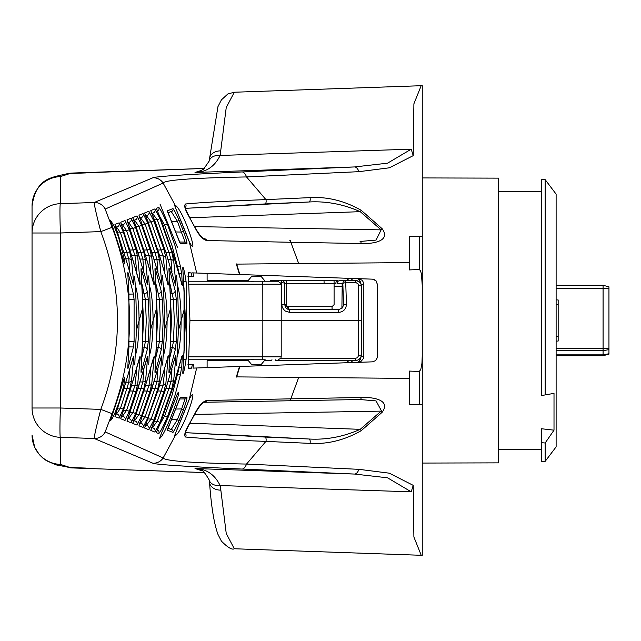 <?xml version="1.0" encoding="UTF-8"?>
<svg xmlns="http://www.w3.org/2000/svg" width="641" height="641" viewBox="0 0 641 641"><rect width="100%" height="100%" fill="white"/><g stroke="black" fill="none" stroke-linecap="round" stroke-linejoin="round"><path stroke-width="0.96" d="M556.116 354.866L603.077 354.866L603.077 355.723L556.116 355.723M608.95 286.848L603.077 285.277L608.95 286.848L608.95 353.752L603.077 354.866L603.077 285.277L556.116 285.277M608.95 353.752L603.077 355.723L608.95 354.153M251.112 281.872L253.764 281.239M188.19 281.239L278.25 281.239L281.207 284.187L188.382 284.187M339.97 280.582L345.731 280.582L339.97 280.582A2.933 2.893 90 0 0 337.078 283.522L342.839 283.522A2.933 2.893 -90 0 1 345.731 280.582L356.837 280.686L360.25 282.673L361.532 285.381L361.628 354.569L360.643 357.806L357.654 360.106L355.763 360.418L275.221 360.418L275.221 359.761M343.56 304.651L346.452 304.323C346.076 309.218 343.424 311.919 338.52 312.415L338.52 309.651L342.286 308.033L343.552 305.084L342.839 283.522A2.933 0.777 -2.8 0 1 345.731 282.745L346.452 304.323M338.52 312.415L289.724 312.415L289.724 309.651L338.52 309.651M289.724 312.415L285.365 311.093L283.402 309.226L282.16 306.799L281.768 304.323L284.7 304.643L285.742 307.68L287.937 309.323L289.724 309.651L288.514 309.651M334.089 286.431L342.182 286.431L342.142 283.522M355.763 282.745L355.763 280.582A5.873 5.873 0 0 1 361.628 286.431A2.933 0.713 179.8 0 0 358.696 285.726L358.007 283.811L356.3 282.793L345.731 282.745L345.731 280.582M358.696 355.274A2.933 0.713 0.2 0 0 361.628 354.569A5.873 5.873 0 0 1 355.763 360.418L355.763 358.255L357.55 357.638L358.696 355.274L358.696 285.726M275.221 281.239L275.221 280.582L270.678 280.582A2.933 2.075 90 0 1 271.976 281.239M270.678 280.582L281.623 280.582A2.933 2.933 -90 0 1 284.556 283.522L284.7 304.579M248.155 280.582L207.107 280.582L248.155 280.582M332.11 309.651L332.006 306.71L334.089 304.651L334.089 283.651L335.868 283.522A2.933 1.683 -90 0 1 337.551 280.582L334.065 280.718L334.089 283.651L324.114 283.522L324.017 280.582L281.623 280.582L337.551 280.582M265.166 281.239L261.368 276.712L251.408 276.712L247.602 281.239M355.763 280.582L354.249 280.582M271.976 359.761A2.933 2.075 90 0 1 270.678 360.418L264.621 360.418L270.678 360.418M248.155 360.418L207.107 360.418L248.155 360.418M251.681 359.761L253.764 359.761L251.112 359.128M247.602 359.761L251.408 364.288L261.368 364.288L265.166 359.761L253.764 359.761M265.166 359.761L188.19 359.761M361.532 355.611L361.78 320.5L358.848 320.5L361.78 320.5M281.768 304.323L281.623 282.745A2.933 0.777 -0.5 0 1 284.564 283.49L284.556 283.418A2.933 2.933 0 0 0 281.623 280.582L281.623 282.745L280.83 282.745M334.025 280.846L324.017 280.582M152.935 177.749C156.332 176.411 186.042 174.472 242.058 171.948L354.561 166.94A11.738 5.272 87.5 0 1 358.96 171.668L246.529 176.94C192.853 177.95 165.058 179.985 163.151 183.054A11.738 11.722 66.4 0 0 152.935 177.749L94.227 202.508L60.382 203.662A29.35 29.35 -0 0 0 32.05 232.995L32.05 205.937A29.35 29.35 -0 0 1 60.382 176.604L60.382 203.662A29.35 1.026 88 0 0 60.382 232.995L60.382 408.005A29.35 1.026 92 0 0 60.382 437.338A29.35 29.35 180 0 1 32.05 408.005L32.05 232.995L60.382 232.995L100.797 231.609C96.35 214.366 94.163 204.671 94.227 202.508A11.738 11.722 67.7 0 1 105.164 209.086L112.119 227.331C135.419 289.115 135.419 351.236 112.119 413.669L105.164 431.914L163.151 457.954L175.121 435.848C171.724 440.768 185.313 410.673 189.351 398.926L196.667 367.982L193.013 368.11L193.462 364.392L192.46 364.392L191.563 368.126M361.212 397.484A2.933 1.226 89 0 1 360.082 399.543L204.351 402.26A2.933 2.628 -91 0 0 206.731 400.465L361.212 397.484C369.641 396.971 391.803 398.75 382.196 412.243L376.059 400.905L360.082 399.543M185.225 433.308A2.933 2.756 95 0 1 185.594 437.018C183.767 435.68 184.985 431.345 189.239 424.03L194.808 413.741C198.766 405.841 202.74 401.418 206.731 400.465M382.196 412.243L361.252 430.656C344.618 440.159 327.535 444.397 310.004 443.372A2.933 1.298 -87.5 0 0 309.05 439.013L264.973 437.058A2.933 1.298 92.5 0 1 265.927 441.393L246.529 464.06L358.96 469.332L389.295 473.178L413.221 485.357L411.218 491.815L220.127 485.549A11.738 8.333 165.9 0 1 209.166 479.949M310.004 443.372L265.927 441.393C227.523 439.926 200.745 438.468 185.594 437.018M242.058 171.948A11.738 5.256 87.5 0 1 246.529 176.94L265.927 199.607L310.004 197.628A2.933 1.298 87.5 0 1 309.05 201.987L309.507 201.971M184.937 207.612L185.145 207.067C184.159 205.953 185.561 209.238 189.343 216.922L194.808 227.259L189.239 216.97C184.985 209.655 183.767 205.32 185.594 203.982C200.697 202.532 227.475 201.074 265.927 199.607A2.933 1.298 -92.5 0 1 264.973 203.942L309.05 201.987M194.936 227.194C198.742 234.061 201.883 237.907 204.351 238.74A2.933 2.628 91 0 1 206.731 240.535C202.74 239.582 198.766 235.159 194.808 227.259M127.767 367.886L128.937 346.797L128.937 294.203L127.767 273.114M310.004 197.628C327.535 196.603 344.618 200.841 361.252 210.344L382.196 228.757C391.811 242.218 369.697 244.029 361.212 243.516A2.933 1.226 -89 0 0 360.082 241.457L376.051 240.095L381.139 229.871L360.234 211.674C343.432 204.223 326.357 200.994 309.018 201.987L185.385 208.341L264.973 203.942M204.351 238.74L202.941 238.716M361.212 243.516L290.83 242.274L298.706 263.563L236.705 264.108M382.196 228.757L381.139 229.871L194.632 226.61M556.116 341.084L558.167 341.044L556.116 341.084M352.758 280.582A5.873 4.359 92 0 0 349.489 278.354L346.196 280.582M358.175 278.659L361.668 279.981L362.934 281.415L363.824 284.524L361.292 284.484M361.292 356.516L363.824 356.476L363.471 358.471L360.891 361.556L358.159 362.341L282.369 364.985M558.167 299.956L556.116 299.916L558.167 299.956L558.167 341.044M422.259 177.934L498.578 178.134L498.578 462.866L422.259 463.066M554.008 430.167L541.437 428.741L541.437 461.4L545.154 461.368L545.154 443.003L554.008 430.167L554.008 393.358L541.437 395.577L541.437 179.6L545.154 179.632L545.154 394.92M541.437 442.659L545.154 443.003M363.824 284.524L363.824 356.476M545.154 179.632L556.116 194.127L556.116 446.873L545.154 461.368M201.899 170.298L195.016 172.469L198.718 171.708L203.542 169.216L209.15 161.107L217.948 106.646L221.409 99.876L227.884 93.947L234.31 92.232L226.241 107.512L220.127 155.451C214.719 166.516 206.346 172.189 195.016 172.469L354.561 166.94L387.533 163.191L411.218 149.185L413.221 155.643L389.327 167.814L358.96 171.668M409.23 269.925L419.262 269.532L419.262 236.673L409.23 236.657L409.23 269.925L409.23 262.602L236.377 264.108L239.494 274.516L196.667 273.018L189.351 242.074C185.313 230.327 171.724 200.232 175.121 205.152C183.695 210.152 200.08 261.384 189.351 242.074A2.933 2.276 158.1 0 0 189.279 241.857L190.481 244.55M413.221 155.426L413.902 103.794L421.185 85.71L422.259 85.686L422.259 285.678L421.449 273.979L420.464 270.646L419.262 269.532M185.081 398.894A1.995 1.995 -91 0 0 186.948 397.5C187.188 398.414 186.034 402.46 183.502 409.639L181.667 408.942L185.081 398.894L179.496 398.99M196.667 367.982L239.478 366.484L236.377 376.892L409.23 378.398L409.23 404.343L419.262 404.327L419.262 371.468L420.808 369.528L421.946 363.295L422.259 355.322L422.259 555.314L421.233 555.29L413.894 536.998L413.221 485.357M236.705 376.892L298.706 377.437L290.83 398.726A2.933 1.226 89 0 1 289.7 400.769M361.252 430.656L360.234 429.326L381.139 411.129L194.632 414.39M264.973 437.058L185.385 432.659L309.018 439.013C326.357 440.006 343.432 436.777 360.234 429.326L189.816 423.26M361.252 210.344L360.234 211.674L189.816 217.74M185.225 207.692A2.933 2.756 -95 0 0 185.594 203.982M128.08 368.11L133.4 346.957L128.921 346.893M128.921 294.107L133.4 294.043L128.08 272.89M176.98 357.149C182.445 342.182 182.493 299.018 176.98 283.875M189.792 243.067L180.738 220.264M419.262 371.468L409.23 371.075L409.23 378.398L409.23 371.075M204.503 472.545L72.112 467.922L204.535 472.577M68.419 173.439L72.112 173.078A29.35 29.045 -99.5 0 0 68.13 173.487M352.758 360.418A5.873 4.359 -92 0 1 349.489 362.646L346.196 360.418M191.555 368.158L188.39 368.271L189.928 320.532L188.39 272.729L191.21 272.914L188.166 272.914L191.21 272.914L192.1 276.608L193.462 276.608L187.949 276.608L192.1 276.608M238.556 366.516L239.83 366.476M239.494 366.484L372.477 361.845L375.514 360.667L377.188 357.862M377.196 357.814L377.293 356.845L376.82 358.968L375.49 360.691L372.477 361.845M187.957 364.392L192.46 364.392M188.166 368.094L191.563 368.094M68.675 173.543L86.174 172.91L70.478 173.358L60.382 176.604M411.218 491.815L387.525 477.801L354.561 474.06L242.058 469.052C185.946 466.52 156.236 464.589 152.935 463.251L94.227 438.492L60.382 437.338L60.382 464.396L70.478 467.642L86.174 468.09L68.675 467.457M70.478 467.642L72.112 467.922A29.35 29.045 99.5 0 1 68.002 467.497M200.513 469.989L195.016 468.531C206.33 468.803 214.703 474.476 220.127 485.549L220.841 490.141A11.738 8.718 175.6 0 1 209.543 482.377M209.166 161.051A11.738 8.333 -165.9 0 1 220.127 155.451L411.218 149.185M198.718 171.708L201.01 170.77M220.841 150.859A11.738 8.718 -175.6 0 0 209.543 158.623M180.738 420.736L189.792 397.933M189.199 399.311A2.933 2.276 21.9 0 0 189.279 399.143A2.933 2.276 21.9 0 0 189.351 398.926C200.08 379.616 183.695 430.848 175.121 435.848A2.933 2.828 38.5 0 0 175.297 433.837M152.935 463.251A11.738 11.722 -66.4 0 0 163.151 457.954C164.961 461.007 192.757 463.042 246.529 464.06A11.738 5.256 -87.5 0 1 242.058 469.052M422.259 342.751L422.259 236.681L419.262 236.673M422.259 355.322L422.259 285.678M376.155 280.974L374.881 279.877L372.477 279.155L238.556 274.484M372.477 279.155L375.89 280.686L377.293 284.155L376.179 281.006M377.293 356.845L377.293 284.155M422.259 404.319L419.262 404.327M179.496 242.01L185.081 242.106L177.333 221.217L171.203 211.442M207.107 367.614L207.107 359.761M179.127 220.432L183.502 231.361C186.034 238.54 187.188 242.586 186.948 243.5L180.257 243.388L175.338 231.217L167.405 210.849L172.926 208.573C173.855 209.343 175.922 213.301 179.127 220.432L177.333 221.217L171.459 221.425M183.502 409.639L179.127 420.568L177.333 419.783L181.667 408.942L175.618 409.046M171.203 429.558L177.333 419.783L171.459 419.575M179.127 420.568C175.922 427.699 173.855 431.657 172.926 432.427A1.995 1.995 -67.7 0 0 171.956 429.726M172.926 432.427L167.405 430.151L175.338 409.783L180.257 397.612L186.948 397.5M201.899 470.702L195.016 468.531L354.561 474.06A11.738 5.272 -87.5 0 0 358.96 469.332M105.164 431.914A11.738 11.722 -67.7 0 1 94.227 438.492C94.163 436.329 96.35 426.634 100.797 409.391C123.024 349.818 123.024 290.557 100.797 231.609L112.119 227.331M184.039 352.774L184.039 288.226M174.368 360.338A2.933 1.875 5.7 0 0 175.666 359.104L173.799 379.256L171.78 389.031L169.008 388.246L171.003 381.459L171.98 368.92M160.354 360.482A2.933 1.875 5.8 0 0 161.62 359.264L159.737 379.504L157.758 389.031L154.986 388.246L156.941 381.699L157.918 369.208M140.083 381.187A2.933 2.5 -160.9 0 0 140.163 380.978A2.933 2.5 -160.9 0 0 140.251 380.69L147.718 356.156L145.675 379.744L143.744 389.031L140.972 388.246L142.879 381.94L143.864 369.488M132.326 360.779A2.933 1.875 5.8 0 0 133.544 359.577L131.613 379.985L129.722 389.031L126.95 388.246L128.809 382.18L129.803 369.769M171.98 272.08L171.003 259.541L169.008 252.754L157.301 219.783L152.27 213.165M157.918 271.792L156.941 259.301L154.986 252.754L145.138 224.15L140.451 217.74M143.864 271.512L142.879 259.06L140.972 252.754L132.887 228.517L128.512 222.323M129.803 271.231L128.809 258.82L120.532 232.883L116.47 226.898M133.4 294.043L134.097 299.483L129.418 299.483M141.084 270.438A2.933 2.54 174.6 0 0 141.028 269.837L141.06 268.571L141.597 269.829L147.158 290.998L148.263 299.243L145.395 299.483L142.006 284.348M162.277 299.243L163.159 320.524L162.277 341.757L161.147 350.21A2.933 2.532 -167.5 0 0 158.287 347.334L159.409 341.517L160.282 320.524L159.409 299.483L158.287 293.666A2.933 2.532 -12.5 0 0 161.147 290.79L162.277 299.243L156.676 299.483M120.981 223.308A2.933 2.933 -110.7 0 0 120.756 222.211L125.043 220.56L129.298 229.694L135.82 249.189L137.743 257.289A2.933 2.532 171.6 0 0 134.955 255.471L126.614 230.744L122.399 224.646M133.016 218.669A2.933 2.933 -110.9 0 0 132.759 217.579L137.014 215.929L141.589 225.279L138.921 226.369L134.394 220.071M141.589 225.279L149.842 249.189L151.805 257.506A2.933 2.532 171.6 0 0 149.016 255.679L138.921 226.369L135.908 226.369M148.111 222.002L151.124 222.002L153.776 220.857L163.864 249.189L165.875 257.714A2.933 2.532 171.7 0 0 163.086 255.895L151.124 222.002L146.276 215.496M178.719 271.351L172.092 245.904L164.753 225.376L159.513 216.033M116.47 414.102L120.532 408.117L126.95 388.246L124.042 388.246M122.399 416.354L126.614 410.256L134.955 385.537L136.757 369.761M128.512 418.677L132.887 412.483L140.972 388.246L138.031 388.246M147.085 380.137A2.933 2.828 -154.2 0 0 147.406 379.32L154.217 356.019L151.805 383.494L149.842 391.811L147.077 391.002L149.016 385.321L150.811 369.48M134.394 420.929L138.921 414.631L147.077 391.002L143.937 391.002M161.139 379.905A2.933 2.828 -154.3 0 0 161.468 379.079L168.263 355.771L165.875 383.286L163.864 391.811L161.099 391.002L163.086 385.105L164.865 369.2M146.276 425.504L151.124 418.998L161.099 391.002L157.926 391.002M115.18 225.528A2.933 2.933 -110.7 0 0 114.963 224.438L119.122 222.836L123.232 231.874L129.722 251.969L124.042 252.754M129.722 251.969L131.613 261.015L133.544 281.423A2.933 1.875 174.2 0 0 132.326 280.221M118.393 236.713L124.883 261.32L124.819 263.996L110.468 220.159L114.074 226.105L118.393 236.713M129.722 389.031L123.232 409.126L120.532 408.117L117.696 408.117M132.999 358.087A2.933 2.516 -165.9 0 0 133.088 357.83A2.933 2.516 -165.9 0 0 133.144 357.518L133.681 356.404L133.544 359.577M126.029 381.395A2.933 2.5 -160.9 0 0 126.117 381.195A2.933 2.5 -160.9 0 0 126.197 380.898L133.144 357.518M123.232 409.126L119.122 418.164A2.933 2.933 -69.3 0 0 117.543 414.326M119.122 418.164L114.963 416.562A2.933 2.933 -69.3 0 0 115.18 415.472M114.963 416.562L126.197 380.898M125.043 220.56A2.933 2.933 69.2 0 1 123.481 224.422M133.032 260.623A2.933 2.828 154.2 0 1 133.352 261.44L120.756 222.211M135.82 249.189L133.056 249.998L129.947 249.998M139.121 281.199A2.933 1.859 168.5 0 1 139.161 281.327A2.933 1.859 168.5 0 1 139.177 281.487L133.352 261.44M137.743 257.289L140.211 283.594L139.986 284.7L139.177 281.487M127.255 220.897A2.933 2.933 -110.8 0 0 127.014 219.799L131.149 218.204A2.933 2.933 69.1 0 1 129.594 222.09M131.149 218.204L135.563 227.451L132.887 228.517L130.035 228.517M140.083 259.813A2.933 2.5 160.9 0 1 140.163 260.022A2.933 2.5 160.9 0 1 140.251 260.31L127.014 219.799M135.563 227.451L143.744 251.969L138.031 252.754M137.911 252.346L147.118 283.41A2.933 2.516 166 0 1 147.166 283.699L140.251 260.31M143.744 251.969L145.675 261.256L147.582 281.583A2.933 1.875 174.2 0 0 146.34 280.365M147.582 281.583L147.718 284.844L147.166 283.699M133.032 380.377A2.933 2.828 -154.2 0 0 133.352 379.56L139.177 359.513A2.933 1.859 11.5 0 1 139.161 359.673M120.981 417.692A2.933 2.933 110.7 0 1 120.756 418.789L133.352 379.56M123.481 416.578A2.933 2.933 110.8 0 1 125.043 420.44L120.756 418.789M141.597 269.829A2.933 2.516 162.9 0 1 141.204 271.536M147.158 290.998A2.933 2.532 167.5 0 1 144.297 293.874L142.278 293.907M141.084 370.562A2.933 2.54 -174.6 0 1 141.028 371.163L143.536 320.476L141.028 269.837M147.166 357.301A2.933 2.516 14 0 1 147.109 357.614A2.933 2.516 14 0 1 147.029 357.878M147.582 359.417A2.933 1.875 -174.2 0 1 146.34 360.635M127.255 420.103A2.933 2.933 110.8 0 1 127.014 421.201L140.251 380.69M137.911 388.654L127.222 420.127M129.594 418.91A2.933 2.933 110.9 0 1 131.149 422.796L127.014 421.201M143.744 389.031L135.563 413.549L132.887 412.483L130.035 412.483M135.563 413.549L131.149 422.796M137.014 215.929A2.933 2.933 69 0 1 135.483 219.839M136.092 226.858L132.759 217.579M149.842 249.189L147.077 249.998L143.937 249.998M147.085 260.863A2.933 2.828 154.2 0 1 147.406 261.68L136.092 226.85L144.618 252.426L153.704 283.915M153.143 281.359A2.933 1.859 168.5 0 1 153.175 281.487A2.933 1.859 168.5 0 1 153.199 281.647L147.406 261.68M151.805 257.506L154.257 283.811L154.024 284.949L153.199 281.647M163.864 249.189L161.099 249.998L157.926 249.998M147.374 215.264A2.933 2.933 -111.2 0 0 148.872 211.298L153.776 220.857M165.875 257.714L168.295 284.019L168.054 285.189L167.213 281.8A2.933 1.859 -11.5 0 0 167.189 281.647L158.607 252.426L144.658 212.948L148.872 211.298M144.93 214.03A2.933 2.933 -111.1 0 0 144.658 212.948M144.898 214.014L148.287 222.427L161.468 261.921A2.933 2.828 -25.7 0 0 161.139 261.095M154.128 260.03A2.933 2.5 161 0 1 154.217 260.238A2.933 2.5 161 0 1 154.297 260.526L138.961 215.168A2.933 2.933 69 0 1 139.225 216.257M160.354 280.518A2.933 1.875 -5.8 0 1 161.62 281.736L161.756 285.085L161.195 283.915A2.933 2.516 166 0 0 161.139 283.602L151.909 252.354L139.193 216.241M138.961 215.168L143.055 213.573A2.933 2.933 68.9 0 1 141.541 217.507M161.195 283.915L154.297 260.526M143.055 213.573L147.799 223.028L145.138 224.15L142.286 224.15M147.799 223.028L157.758 251.969L159.737 261.496L161.62 281.736M155.162 271.335A2.933 2.516 -17.1 0 0 155.563 269.613L161.147 290.79M155.042 270.23A2.933 2.54 174.6 0 0 154.986 269.621L155.01 268.331L155.563 269.613M161.147 350.21L155.563 371.387L155.01 372.669L154.986 371.379A2.933 2.54 5.4 0 0 155.042 370.77M154.986 371.379L157.526 320.476L154.986 269.621M154.97 371.476L156.66 341.757L156.66 299.243L154.97 269.524M136.092 414.142L147.406 379.32M133.016 422.331A2.933 2.933 110.9 0 1 132.759 423.421L136.092 414.15L132.983 422.355M149.842 391.811L141.589 415.721L138.921 414.631L135.908 414.631M135.483 421.161A2.933 2.933 111 0 1 137.014 425.071L132.759 423.421M161.051 357.662A2.933 2.516 -166 0 0 161.139 357.398A2.933 2.516 -166 0 0 161.195 357.085L161.756 355.915L161.62 359.264M154.128 380.97A2.933 2.5 -161 0 0 154.217 380.762A2.933 2.5 -161 0 0 154.297 380.474L161.195 357.085M157.758 389.031L147.799 417.972L143.055 427.427A2.933 2.933 -68.9 0 0 141.541 423.493M143.055 427.427L138.961 425.832A2.933 2.933 -69 0 0 139.225 424.743M138.961 425.832L154.297 380.474M139.193 424.759L151.909 388.646L161.236 356.933M168.992 270.013A2.933 2.54 174.5 0 0 168.936 269.412L168.96 268.082L169.536 269.396L175.129 290.573L176.299 299.243L173.431 299.483L169.937 283.819M176.299 299.243L177.172 320.524L176.299 341.757L173.431 341.517L174.296 320.524L173.431 299.483L170.666 299.483M168.992 370.987A2.933 2.54 -174.5 0 1 168.936 371.588L171.516 320.476L168.936 269.412M167.213 359.2A2.933 1.859 11.5 0 1 167.189 359.353L167.734 356.845M144.93 426.97A2.933 2.933 111.1 0 1 144.658 428.052L161.468 379.079M165.875 383.286A2.933 2.532 -171.7 0 1 163.086 385.105L159.553 385.161M163.864 391.811L153.776 420.143L151.124 418.998L148.111 418.998M147.374 425.736A2.933 2.933 111.2 0 1 148.872 429.702L144.658 428.052M153.776 420.143L148.872 429.702M175.081 357.446A2.933 2.516 -166.1 0 0 175.169 357.181A2.933 2.516 -166.1 0 0 175.225 356.869L175.794 355.667L175.666 359.104M171.78 389.031L159.929 422.395L154.85 432.058A2.933 2.933 -68.8 0 0 153.375 428.068M154.85 432.058L150.795 430.456A2.933 2.933 -68.8 0 0 151.076 429.382M168.174 260.246A2.933 2.5 161 0 1 168.263 260.454A2.933 2.5 161 0 1 168.343 260.743L165.899 252.354L150.795 210.544A2.933 2.933 68.8 0 1 151.076 211.618M175.169 283.819A2.933 2.516 166.1 0 1 175.225 284.131L168.343 260.743M174.368 280.662A2.933 1.875 -5.7 0 1 175.666 281.896L175.802 285.333L175.225 284.131M150.795 210.544L154.85 208.942L159.929 218.605L157.301 219.783L154.441 219.783M159.929 218.605L171.78 251.969L169.008 252.754L166.003 252.754M171.78 251.969L173.799 261.744L175.666 281.896M163.487 225.376L167.421 224.27L174.841 245.046L180.409 266.327L177.589 266.944M180.409 266.327L181.828 275.109A2.933 2.54 175.8 0 0 179.208 273.082M157.486 211.314A2.933 2.933 -111.3 0 0 158.736 207.404C160.138 208.573 163.03 214.198 167.421 224.27M181.828 275.109L182.3 285.469L181.227 281.96A2.933 1.859 -11.4 0 0 181.211 281.808A2.933 1.859 -11.4 0 0 181.171 281.679M156.733 209.391A2.933 2.933 -111.3 0 0 156.436 208.317L158.736 207.404M181.227 281.96L172.597 252.426L156.436 208.317M175.522 262.161A2.933 2.828 -25.7 0 0 175.193 261.336M182.829 268.347A2.933 2.933 -91 0 0 182.837 267.105L182.917 267.105A2.933 2.933 89 0 1 182.845 268.571M182.917 267.105C183.919 268.932 185.017 274.068 186.219 282.521A2.933 1.506 173.6 0 0 183.807 281.423M186.219 282.521L186.219 358.479A2.933 1.506 -173.6 0 1 183.807 359.577M182.845 372.429A2.933 2.933 91 0 1 182.917 373.895L182.837 373.895A2.933 2.933 -89 0 0 182.829 372.653M186.219 358.479C185.017 366.932 183.919 372.068 182.917 373.895M182.877 269.068A2.933 2.54 174.3 0 0 182.813 268.459L182.837 267.105M182.837 373.895L185.505 320.476L182.813 268.459M182.813 372.541A2.933 2.54 5.7 0 0 182.877 371.932M156.733 431.609A2.933 2.933 111.3 0 1 156.436 432.683L172.597 388.574L181.227 359.04A2.933 1.859 11.4 0 1 181.211 359.192A2.933 1.859 11.4 0 1 181.171 359.321M157.486 429.686A2.933 2.933 111.3 0 1 158.736 433.596L156.436 432.683M150.795 430.456L165.899 388.646L175.225 356.869M168.174 380.754A2.933 2.5 -161 0 0 168.263 380.546A2.933 2.5 -161 0 0 168.343 380.257M129.418 341.517L134.097 341.517L134.097 299.483M176.299 341.757L175.129 350.427L169.536 371.604A2.933 2.516 -162.8 0 0 169.12 369.857M169.536 371.604L168.96 372.918L168.936 371.588M175.129 350.427A2.933 2.532 -167.4 0 0 172.277 347.542L173.431 341.517L170.666 341.517M192.428 272.874L194.079 272.93M169.536 269.396A2.933 2.516 162.8 0 1 169.12 271.143M175.129 290.573A2.933 2.532 167.4 0 1 172.277 293.458L170.218 293.482M162.277 341.757L156.676 341.517M155.563 371.387A2.933 2.516 -162.9 0 0 155.162 369.665M157.758 251.969L154.986 252.754L152.013 252.754M147.799 417.972L145.138 416.85L154.986 388.246L152.013 388.246M140.451 423.26L145.138 416.85L142.286 416.85M141.589 415.721L137.014 425.071M151.805 383.494A2.933 2.532 -171.6 0 1 149.016 385.321L145.507 385.377M153.704 357.085L144.618 388.574L136.092 414.15M139.666 357.317L130.628 388.574L120.949 417.716M139.177 359.513L139.986 356.3L140.211 357.406L137.743 383.711A2.933 2.532 -171.6 0 1 134.955 385.537L131.461 385.586M137.743 383.711L135.82 391.811L133.056 391.002L129.947 391.002M129.298 229.694L126.614 230.744L123.601 230.744M175.193 379.664A2.933 2.828 -154.3 0 0 175.522 378.839M181.227 359.04L182.3 355.531L181.828 365.891A2.933 2.54 -175.8 0 1 179.208 367.918M159.513 424.967L164.753 415.624L172.084 395.128L178.719 369.649M181.828 365.891L180.409 374.673L174.833 395.994L167.421 416.73L163.487 415.624M167.421 416.73C163.022 426.81 160.13 432.435 158.736 433.596M180.409 374.673L177.589 374.056M183.502 231.361L181.667 232.058L175.618 231.954M171.956 211.274A1.995 1.995 -112.3 0 0 172.926 208.573M186.948 243.5A1.995 1.995 -89 0 0 185.081 242.106M170.514 219.158L179.736 242.578M141.02 269.757L142.671 299.243L142.671 341.757L141.02 371.243M148.263 299.243L149.137 320.524L148.263 341.757L145.395 341.517L146.26 320.524L145.395 299.483L142.687 299.483M135.82 391.811L129.298 411.306L126.614 410.256L123.601 410.256M129.298 411.306L125.043 420.44M123.232 231.874L120.532 232.883L117.696 232.883M119.122 222.836A2.933 2.933 69.3 0 1 117.543 226.674M126.029 259.605A2.933 2.5 160.9 0 1 126.117 259.805A2.933 2.5 160.9 0 1 126.197 260.102L114.963 224.438M133.088 283.17A2.933 2.516 165.9 0 1 133.144 283.482L126.197 260.102M133.544 281.423L133.681 284.596L133.144 283.482M360.747 357.646A5.873 4.359 -92 0 1 356.652 362.389M360.747 283.354A5.873 4.359 92 0 0 356.652 278.611M154.85 208.942A2.933 2.933 68.8 0 1 153.375 212.932M178.382 330.532L183.927 310.5L178.382 330.532M152.27 427.835L157.301 421.217L169.008 388.246L166.003 388.246M159.929 422.395L157.301 421.217L154.441 421.217M148.263 341.757L147.158 350.002L141.597 371.171A2.933 2.516 -162.9 0 0 141.204 369.464M141.597 371.171L141.06 372.429L141.028 371.163M147.158 350.002A2.933 2.532 -167.5 0 0 144.297 347.126L145.395 341.517L142.687 341.517M167.213 281.8L161.468 261.921M32.05 408.005L60.382 408.005L100.797 409.391L112.119 413.669M289.7 240.231A2.933 1.226 -89 0 1 290.83 242.274L206.731 240.535M177.797 392.989C182.725 386.154 166.436 432.683 160.386 437.723C156.54 443.139 169.52 415.616 174.656 400.641L177.797 392.989M134.097 341.517L133.4 346.957M193.462 276.608L193.013 272.898L196.667 273.018M175.297 207.163A2.933 2.828 141.5 0 0 175.121 205.152L163.151 183.054L105.164 209.086M163.022 356.877C168.415 341.957 168.463 299.243 163.022 284.147M164.392 330.484L169.913 310.54L164.392 330.484M119.01 402.54L114.747 413.405L112.351 418.421L110.468 420.776L124.787 377.028L123.761 385.914L119.01 402.54M135.099 356.324C140.347 341.509 140.395 299.692 135.099 284.7M136.421 330.387L141.877 310.645L136.421 330.387M149.057 356.596C154.377 341.733 154.425 299.467 149.057 284.428M150.403 330.435L155.891 310.597L150.403 330.435M220.841 490.141L226.241 533.496L234.31 548.76L421.233 555.29M285.766 276.135L282.369 276.015M556.116 348.64L608.95 348.64M608.95 288.21L556.116 288.21M608.95 349.601L603.077 350.715L556.116 350.715M341.893 308.409L342.182 286.431L342.975 286.439M189.928 320.5L262.85 320.5L262.81 284.187A2.965 0.769 -90 0 0 262.041 281.239M288.474 309.491L288.41 306.71L332.006 306.71M324.114 283.522L286.351 283.522L286.351 304.651A2.059 2.059 90 0 0 288.41 306.71M284.564 283.522L286.351 283.522L286.247 280.582M280.83 358.255L355.763 358.255M188.382 356.813L262.81 356.813L262.85 320.5L358.848 320.5M262.041 359.761A2.965 0.769 -90 0 0 262.81 356.813L281.207 356.813L281.207 284.187M289.724 309.651L284.7 304.643L286.351 304.651M158.287 293.666L155.971 284.083M204.503 168.455L70.478 173.358M60.382 464.396A29.35 29.35 180 0 1 32.05 435.063L34.694 447.33L39.325 454.597L43.043 458.235L46.553 460.751L55.919 464.845L72.433 467.962M180.257 243.388A1.995 1.995 -89 0 0 179.768 242.578M179.768 398.422A1.995 1.995 -91 0 0 180.257 397.612M167.405 430.151A1.995 1.995 -67.8 0 0 167.605 429.23M167.95 381.507L171.003 381.459A2.933 2.868 177 0 0 173.799 379.256M153.888 381.748L156.941 381.699A2.933 2.868 177.1 0 0 159.737 379.504M139.834 381.988L142.879 381.94A2.933 2.868 177.1 0 0 145.675 379.744M125.78 382.228L128.809 382.18A2.933 2.868 177.2 0 0 131.613 379.985M128.088 367.894L127.871 368.639M173.799 261.744A2.933 2.868 3 0 0 171.003 259.541L167.95 259.493M164.865 271.8L163.086 255.895L159.553 255.839M159.737 261.496A2.933 2.868 2.9 0 0 156.941 259.301L153.888 259.252M145.675 261.256A2.933 2.868 -177.1 0 0 142.879 259.06L139.834 259.012M136.757 271.239L134.955 255.471L131.461 255.414M131.613 261.015A2.933 2.868 -177.2 0 0 128.809 258.82L125.78 258.772M127.871 272.361L128.088 273.106M155.971 356.917L158.287 347.334L156.244 347.302M150.811 271.52L149.016 255.679L145.507 255.623M140.211 283.594A2.933 2.54 177.8 0 0 139.329 282.144M142.158 349.361A2.933 2.54 -179.5 0 1 142.142 349.922M154.257 283.811A2.933 2.54 177.8 0 0 153.351 282.344M168.295 284.019A2.933 2.54 177.9 0 0 167.381 282.545M156.116 350.138A2.933 2.54 0.5 0 0 156.124 349.569M170.097 349.786A2.933 2.54 -179.4 0 1 170.089 350.347M168.295 356.981A2.933 2.54 -177.9 0 1 167.381 358.455M182.34 284.235A2.933 2.54 177.9 0 0 181.403 282.745M184.071 291.006A2.933 2.54 179.4 0 0 184.055 290.437M184.055 350.563A2.933 2.54 0.6 0 0 184.071 349.994M169.937 357.181L172.277 347.542L170.218 347.518M170.097 291.214A2.933 2.54 179.4 0 0 170.089 290.653M154.257 357.189A2.933 2.54 -177.8 0 1 153.351 358.656M140.211 357.406A2.933 2.54 -177.8 0 1 139.329 358.856M182.34 356.765A2.933 2.54 -177.9 0 1 181.403 358.255M167.605 211.77A1.995 1.995 -112.2 0 0 167.405 210.849M142.158 291.639A2.933 2.54 179.5 0 0 142.142 291.078M189.199 241.689A2.933 2.276 158.1 0 1 189.279 241.857L174.873 206.073M156.124 291.431A2.933 2.54 179.5 0 0 156.116 290.862M142.006 356.652L144.297 347.126L142.278 347.093M558.167 304.836L556.116 304.828M556.116 336.172L558.167 336.164M361.628 286.431L361.524 285.373M281.207 356.813L280.886 358.159L278.25 359.761M284.7 304.643L284.564 283.49M204.351 402.26C202.62 402.219 199.479 406.065 194.936 413.806L189.343 424.078C185.682 431.409 184.279 434.694 185.145 433.933L184.937 433.388M498.578 449.653L541.437 449.653M498.578 191.347L541.437 191.347M309.531 439.029L309.05 439.013M72.441 173.038L204.535 168.423M68.299 173.455C51.841 177.661 36.361 177.156 32.05 205.937M198.71 469.284C201.546 472.273 200.537 465.334 209.15 479.893L209.543 482.296C211.193 506.053 213.998 523.409 217.948 534.354L221.409 541.124C227.739 547.518 232.042 550.066 234.31 548.768M207.107 281.239L207.107 273.387M171.219 429.558L167.99 428.108M179.736 398.422L170.514 421.842M167.573 429.254L168.895 425.776M236.641 263.924L239.782 274.348M239.782 366.652L236.641 377.076M110.701 221.329L115.388 235.495M116.261 238.123L124.082 262.618M133.168 357.406L123.929 388.654L115.148 415.488M117.455 414.294L115.749 413.645M121.574 225.151L123.376 224.462M120.949 223.284L130.628 252.426L139.666 283.683M127.871 222.756L129.514 222.131M127.222 220.873L137.919 252.346M147.206 283.835L147.118 283.41M121.574 415.849L123.376 416.538M137.919 388.654L147.206 357.165M127.871 418.244L129.514 418.869M133.657 220.544L135.395 219.879M132.983 218.645L136.092 226.85M147.262 215.304L145.635 215.937M139.898 218.148L141.453 217.547M133.657 420.456L135.395 421.121M141.453 423.453L139.898 422.852M168.928 269.292L170.642 299.243L170.642 341.757L168.928 371.708M144.898 426.986L158.607 388.574L167.197 359.345M147.262 425.696L145.635 425.063M151.044 429.398L154.665 420.688L165.899 388.646L175.265 356.692M153.263 428.02L151.813 427.459M175.265 284.308L165.899 252.354L154.665 220.312L151.044 211.602M181.764 284.388L181.211 281.816C176.916 265.286 174.953 258.531 175.314 261.552L160.386 218.012L156.7 209.375M182.797 268.307L184.632 299.243L184.632 341.757L182.797 372.693M181.764 356.612L172.597 388.574L160.386 422.988L156.7 431.625M171.219 211.442L167.99 212.892M167.573 211.746L168.895 215.224M115.148 225.512L126.125 259.829M126.125 259.821L133.168 283.594M174.873 434.927L190.481 396.45M115.749 227.355L117.455 226.706M151.813 213.541L153.263 212.98M176.628 365.33L178.382 330.492C178.334 306.654 177.757 288.77 176.644 276.864L176.604 275.63M160.01 204.086L177.469 247.338M167.734 284.155L167.197 281.655M177.437 393.702L160.018 436.906M162.67 365.09L164.4 330.444C164.344 282.24 161.788 274.789 162.758 275.63L162.646 275.934M124.082 378.398L117.736 398.349M116.438 402.34L110.709 419.639M134.754 364.601L136.421 330.347C136.325 281.319 133.929 276.327 134.842 276.111L134.722 276.415M148.712 364.841L150.411 330.395C150.355 281.968 147.871 275.95 148.8 275.87L148.688 276.175M161.147 283.618L161.236 284.067M234.31 92.232L421.169 85.71"/></g></svg>
